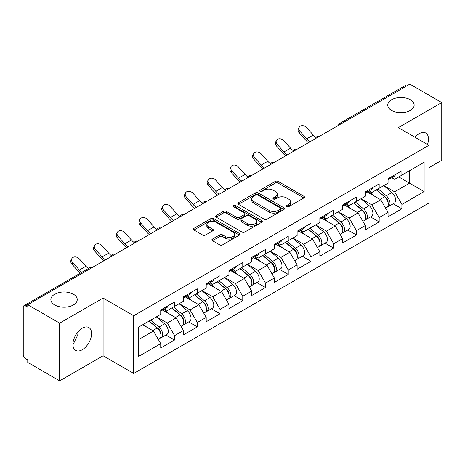 <?xml version="1.0" encoding="UTF-8"?>
<svg xmlns="http://www.w3.org/2000/svg" width="465" height="465" viewBox="0 0 465 465"><rect width="100%" height="100%" fill="white"/><g stroke="black" fill="none" stroke-linecap="round" stroke-linejoin="round"><path stroke-width="0.7" d="M391.623 110.472A13.189 7.614 180 0 1 387.758 105.084A13.189 7.614 180 0 1 395.901 98.051A13.189 7.614 180 0 1 410.275 99.702A13.189 7.614 180 0 1 414.141 105.084A13.189 7.614 180 0 1 405.997 112.123A13.189 7.614 180 0 1 391.623 110.472M54.725 304.976A13.189 7.614 180 0 1 50.859 299.594A13.189 7.614 180 0 1 59.003 292.561A13.189 7.614 180 0 1 73.377 294.206A13.189 7.614 180 0 1 77.242 299.594A13.189 7.614 180 0 1 69.099 306.627A13.189 7.614 180 0 1 54.725 304.976M286.673 206.698A1.418 0.82 0 0 0 288.678 206.698L303.872 197.921A2.023 1.168 0 0 0 304.465 197.096A2.023 1.168 0 0 0 303.872 196.271L278.128 181.408A2.023 1.168 0 0 0 275.268 181.408L260.069 190.179A1.418 0.82 0 0 0 259.656 190.76A1.418 0.82 0 0 0 260.069 191.336A1.418 0.82 0 0 0 262.074 191.336L264.039 190.202A6.475 3.737 0 0 1 273.193 190.202L275.338 191.441A6.475 3.737 0 0 1 277.233 194.085A6.475 3.737 0 0 1 275.338 196.724L273.374 197.863A1.418 0.82 0 0 0 272.961 198.439A1.418 0.82 0 0 0 273.374 199.014A1.418 0.82 0 0 0 275.373 199.014L277.343 197.881A6.475 3.737 0 0 1 286.498 197.881L288.643 199.119A6.475 3.737 0 0 1 290.538 201.764A6.475 3.737 0 0 1 288.643 204.402L286.673 205.542A1.418 0.82 0 0 0 286.26 206.117A1.418 0.82 0 0 0 286.673 206.698L286.673 205.542M77.01 333.103L77.242 336.061L72.947 344.827M82.264 328.197A13.189 7.614 -60 0 1 88.862 327.546A13.189 7.614 -60 0 1 90.884 338.113A13.189 7.614 -60 0 1 82.264 349.732A13.189 7.614 -60 0 1 75.673 350.389A13.189 7.614 -60 0 1 73.65 339.816A13.189 7.614 -60 0 1 82.264 328.197M414.983 137.251A13.189 7.614 -60 0 1 419.163 133.688A13.189 7.614 -60 0 1 425.76 133.037A13.189 7.614 -60 0 1 427.498 144.476M212.476 239.045A2.023 1.168 0 0 0 211.883 239.87A2.023 1.168 0 0 0 212.476 240.696L219.701 244.869A2.023 1.168 0 0 0 222.561 244.869L239.44 235.121A2.023 1.168 0 0 0 240.033 234.296A2.023 1.168 0 0 0 239.44 233.471L213.691 218.608A2.023 1.168 0 0 0 210.831 218.608L193.957 228.35A2.023 1.168 0 0 0 193.364 229.181A2.023 1.168 0 0 0 193.957 230.006L202.682 235.04A2.023 1.168 0 0 0 205.542 235.04L212.761 230.873A2.023 1.168 0 0 0 213.354 230.047A2.023 1.168 0 0 0 212.761 229.222L208.436 226.722A5.411 3.121 0 0 1 206.849 224.514A5.411 3.121 0 0 1 210.192 221.625A5.411 3.121 0 0 1 216.091 222.305L233.041 232.087A5.411 3.121 0 0 1 234.622 234.296A5.411 3.121 0 0 1 231.285 237.185A5.411 3.121 0 0 1 225.386 236.505L222.561 234.877A2.023 1.168 0 0 0 219.701 234.877L212.476 239.045L212.476 240.696M103.102 298.077L59.677 323.146L27.766 304.726L409.839 84.136L441.75 102.562L398.325 127.631L428.928 145.301L133.705 315.747L103.102 298.077L103.102 355.789L133.705 373.459L133.705 315.747M264.184 219.184A2.023 1.168 0 0 0 267.044 219.184L283.923 209.442A2.023 1.168 0 0 0 284.516 208.616A2.023 1.168 0 0 0 283.923 207.791L258.174 192.929A2.023 1.168 0 0 0 255.314 192.929L238.44 202.67A2.023 1.168 0 0 0 237.848 203.496A2.023 1.168 0 0 0 238.44 204.321L264.184 219.184M234.069 207.001A1.418 0.82 0 0 1 235.505 207.204L235.505 205.518L261.679 220.631A2.023 1.168 0 0 1 262.272 221.456A2.023 1.168 0 0 1 261.679 222.282L244.805 232.029A2.023 1.168 0 0 1 241.94 232.029L216.196 217.161L216.196 215.51A2.023 1.168 0 0 0 215.603 216.335A2.023 1.168 0 0 0 216.196 217.161M216.196 215.51L223.421 211.343A2.023 1.168 0 0 1 226.281 211.343L236.72 217.37A2.023 1.168 0 0 0 239.58 217.37L244.375 214.603A2.023 1.168 0 0 0 244.968 213.778A2.023 1.168 0 0 0 244.375 212.953L233.506 206.675A1.418 0.82 0 0 1 233.087 206.1A1.418 0.82 0 0 1 233.965 205.344A1.418 0.82 0 0 1 235.505 205.518M133.705 373.459L428.928 203.013L428.928 145.301M165.929 335.027L174.578 340.02L174.578 335.643L167.29 323.024L156.507 316.799M174.578 340.02L160.733 348.012L160.733 343.635L138.512 356.463L138.512 327.186L160.733 314.357L160.733 309.981L174.578 301.988L174.578 306.365L183.466 301.233L183.466 296.856L197.311 288.864L197.311 293.241L206.198 288.108L206.198 283.737L220.044 275.739L220.044 280.116L228.931 274.984L228.931 270.613L242.771 262.62L242.771 266.991L251.664 261.859L251.664 257.488L265.503 249.496L265.503 253.867L274.397 248.734L274.397 244.363L288.236 236.371L288.236 240.742L297.123 235.61L297.123 231.239L310.969 223.246L310.969 227.618L319.856 222.491L319.856 218.114L333.701 210.122L333.701 214.499L342.589 209.366L342.589 204.989L356.434 196.997L356.434 201.374L365.321 196.242L365.321 191.865L379.167 183.873L379.167 188.249L388.054 183.117L388.054 178.74L401.894 170.748L401.894 175.125L424.121 162.297L424.121 191.574L401.894 204.402L394.611 191.783L383.828 185.558M393.25 203.786L401.894 208.773L401.894 204.402M401.894 208.773L388.054 216.766L388.054 212.395L379.167 217.527L371.878 204.908L361.096 198.683M370.518 216.911L379.167 221.898L379.167 217.527M379.167 221.898L365.321 229.89L365.321 225.519L356.434 230.652L349.145 218.033L338.363 211.802M347.785 230.036L356.434 235.023L356.434 230.652M356.434 235.023L342.589 243.015L342.589 238.644L333.701 243.776L326.413 231.152L315.63 224.926M325.052 243.154L333.701 248.147L333.701 243.776M333.701 248.147L319.856 256.139L319.856 251.768L310.969 256.895L303.686 244.276L292.898 238.051M302.326 256.279L310.969 261.272L310.969 256.895M310.969 261.272L297.123 269.264L297.123 264.887L288.236 270.02L280.953 257.401L270.165 251.176M279.593 269.404L288.236 274.397L288.236 270.02M288.236 274.397L274.397 282.389L274.397 278.012L265.503 283.144L258.22 270.525L247.438 264.3M256.86 282.528L265.503 287.521L265.503 283.144M265.503 287.521L251.664 295.513L251.664 291.137L242.771 296.269L235.488 283.65L224.705 277.425M234.128 295.653L242.771 300.646L242.771 296.269M242.771 300.646L228.931 308.638L228.931 304.261L220.044 309.394L212.755 296.775L201.973 290.549M211.395 308.777L220.044 313.77L220.044 309.394M220.044 313.77L206.198 321.763L206.198 317.386L197.311 322.518L190.022 309.899L179.24 303.674M188.662 321.902L197.311 326.895L197.311 322.518M197.311 326.895L183.466 334.887L183.466 330.51L174.578 335.643M164.476 308.946L167.29 310.574L174.578 306.365M167.29 323.024L176.183 317.891L162.581 310.039M183.466 330.51L176.183 317.891M187.209 295.821L190.022 297.449L197.311 293.241M190.022 309.899L198.91 304.767L185.314 296.914M206.198 317.386L198.91 304.767M209.936 282.697L212.755 284.324L220.044 280.116M212.755 296.775L221.642 291.642L208.047 283.79M228.931 304.261L221.642 291.642M232.669 269.572L235.488 271.2L242.771 266.991M235.488 283.65L244.375 278.518L230.774 270.665M251.664 291.137L244.375 278.518M255.401 256.447L258.22 258.075L265.503 253.867M258.22 270.525L267.108 265.393L253.506 257.54M274.397 278.012L267.108 265.393M278.134 243.323L280.953 244.95L288.236 240.742M280.953 257.401L289.84 252.268L276.239 244.416M297.123 264.887L289.84 252.268M300.867 230.198L303.686 231.826L310.969 227.618M303.686 244.276L312.573 239.144L298.972 231.297M319.856 251.768L312.573 239.144M323.599 217.074L326.413 218.701L333.701 214.499M326.413 231.152L335.306 226.025L321.704 218.172M342.589 238.644L335.306 226.025M346.332 203.955L349.145 205.577L356.434 201.374M349.145 218.033L358.033 212.9L344.437 205.048M365.321 225.519L358.033 212.9M369.059 190.83L371.878 192.452L379.167 188.249M371.878 204.908L380.765 199.776L367.17 191.923M388.054 212.395L380.765 199.776M407.654 85.397L341.641 123.51M340.711 124.045A3.092 1.784 120 0 1 341.496 123.428A3.092 1.784 60 0 0 339.95 123.272L405.962 85.165A3.092 1.784 60 0 1 407.509 85.316M391.792 177.706L394.611 179.333L401.894 175.125M394.611 191.783L409.549 183.158L409.549 170.707L424.121 162.297M398.761 176.933L424.121 191.574M428.928 167.679L441.75 160.274L441.75 102.562M59.677 323.146L59.677 380.864L27.766 362.438L27.766 359.916L25.436 358.567A3.092 1.784 -120 0 1 23.25 354.783L23.25 307.162A3.092 1.784 -120 0 1 23.889 305.749A3.092 1.784 -120 0 1 25.436 305.9L27.766 307.249L27.766 304.726M59.677 380.864L103.102 355.789M138.512 339.636L153.45 331.016L142.668 324.791M160.733 343.635L153.45 331.016M287.242 206.896L288.643 206.088A6.475 3.737 0 0 0 290.538 203.443L290.538 201.764M277.233 194.085L277.233 195.765A6.475 3.737 0 0 1 275.338 198.41L273.937 199.218M303.848 197.939L278.128 183.088A2.023 1.168 0 0 0 275.268 183.088L260.638 191.539M283.894 209.459L258.174 194.608A2.023 1.168 0 0 0 255.314 194.608L238.464 204.338M280.349 209.192A1.418 0.82 0 0 0 280.761 208.616A1.418 0.82 0 0 0 280.349 208.041L257.75 194.992A1.418 0.82 0 0 0 255.744 194.992L253.669 196.189A6.475 3.737 0 0 0 251.774 198.828A6.475 3.737 0 0 0 253.669 201.473L269.119 210.389A6.475 3.737 0 0 0 278.273 210.389L280.349 209.192L280.349 210.878A1.418 0.82 0 0 0 280.761 210.296L280.761 208.616M251.774 198.828L251.774 200.514A6.475 3.737 0 0 0 253.669 203.159L253.669 201.473M280.349 210.878L278.273 212.075A6.475 3.737 0 0 1 269.119 212.075L253.669 203.159M216.225 217.178L223.421 213.022L223.421 211.343M244.968 213.778L244.968 215.458A2.023 1.168 0 0 1 244.375 216.283L239.58 219.05A2.023 1.168 0 0 1 236.72 219.05L226.281 213.022A2.023 1.168 0 0 0 223.421 213.022M235.505 207.204L261.656 222.299M247.554 223.624A5.411 3.121 0 0 0 253.454 224.304A5.411 3.121 0 0 0 256.79 221.416A5.411 3.121 0 0 0 255.209 219.207L249.234 215.76A2.023 1.168 0 0 0 246.374 215.76L241.585 218.527A2.023 1.168 0 0 0 240.992 219.352A2.023 1.168 0 0 0 241.585 220.178L247.554 223.624L247.554 225.31A5.411 3.121 0 0 0 253.454 225.984A5.411 3.121 0 0 0 256.79 223.101L256.79 221.416M240.992 219.352L240.992 221.032A2.023 1.168 0 0 0 241.585 221.857L241.585 220.178M247.554 225.31L241.585 221.857M234.622 234.296L234.622 235.982A5.411 3.121 0 0 1 231.285 238.865A5.411 3.121 0 0 1 225.386 238.19L222.561 236.557A2.023 1.168 0 0 0 219.701 236.557L212.505 240.713M206.849 224.514L206.849 226.193A5.411 3.121 0 0 0 208.436 228.402L208.436 226.722M212.738 230.884L208.436 228.402M239.411 235.139L213.691 220.294A2.023 1.168 0 0 0 210.831 220.294L193.981 230.018M386.322 198.102L385.299 197.509M387.624 206.768A6.801 3.923 -120 0 0 388.612 206.46A6.801 3.923 -120 0 0 389.833 201.711A6.801 3.923 -120 0 0 386.293 195.788L378.092 188.866M388.612 206.46L394.221 203.222A6.801 3.923 -120 0 0 395.442 198.474A6.801 3.923 -120 0 0 391.902 192.545L383.701 185.628M376.511 189.778L385.869 197.672A4.121 2.377 60 0 1 388.089 202.752M385.625 208.186L386.863 207.471A6.801 3.923 -120 0 0 388.083 202.723A6.801 3.923 -120 0 0 384.543 196.794L376.342 189.877M373.976 195.852L368.443 191.185M308.382 142.709A16.484 9.521 60 0 1 305.918 140.331L299.228 132.885A4.638 3.557 -152.4 0 1 298.396 128.846L299.193 127.317A4.638 3.557 27.6 0 0 300.024 131.363L306.714 138.808A13.805 7.969 -120 0 0 310.05 141.749M316.06 137.576A13.805 7.969 -120 0 1 313.271 135.024L306.58 127.579A4.638 3.557 27.6 0 0 299.193 127.317M389.879 177.688A6.801 3.923 60 0 1 388.612 179.542A6.801 3.923 60 0 1 388.054 179.769M395.488 174.451A6.801 3.923 60 0 1 394.221 176.305L388.612 179.542M363.589 211.226L362.566 210.633M364.891 219.893A6.801 3.923 -120 0 0 365.879 219.585A6.801 3.923 -120 0 0 367.1 214.836A6.801 3.923 -120 0 0 363.56 208.913L355.359 201.99M365.879 219.585L371.489 216.347A6.801 3.923 -120 0 0 372.715 211.598A6.801 3.923 -120 0 0 369.169 205.669L360.968 198.753M353.778 202.903L363.136 210.796A4.121 2.377 60 0 1 365.362 215.876M362.892 221.311L364.13 220.596A6.801 3.923 -120 0 0 365.356 215.847A6.801 3.923 -120 0 0 361.811 209.918L353.609 203.002M351.244 208.977L345.71 204.309M340.857 224.351L339.834 223.758M342.159 233.017A6.801 3.923 -120 0 0 343.147 232.709A6.801 3.923 -120 0 0 344.367 227.96A6.801 3.923 -120 0 0 340.828 222.038L332.626 215.115M343.147 232.709L348.756 229.472A6.801 3.923 -120 0 0 349.982 224.723A6.801 3.923 -120 0 0 346.437 218.794L338.235 211.877M331.045 216.027L340.403 223.921A4.121 2.377 60 0 1 342.629 229.001M340.159 234.436L341.397 233.721A6.801 3.923 -120 0 0 342.624 228.966A6.801 3.923 -120 0 0 339.078 223.043L330.877 216.126M328.517 222.101L322.977 217.434M318.124 237.47L317.101 236.883M319.426 246.142A6.801 3.923 -120 0 0 320.414 245.834A6.801 3.923 -120 0 0 321.641 241.085A6.801 3.923 -120 0 0 318.095 235.156L309.893 228.239M320.414 245.834L326.029 242.596A6.801 3.923 -120 0 0 327.25 237.842A6.801 3.923 -120 0 0 323.71 231.919L315.508 225.002M308.318 229.152L317.671 237.045A4.121 2.377 60 0 1 319.897 242.126M317.426 247.56L318.67 246.845A6.801 3.923 -120 0 0 319.891 242.091A6.801 3.923 -120 0 0 316.345 236.168L308.15 229.251M305.784 235.226L300.25 230.559M295.391 250.594L294.374 250.007M296.693 259.267A6.801 3.923 -120 0 0 297.687 258.959A6.801 3.923 -120 0 0 298.908 254.21A6.801 3.923 -120 0 0 295.362 248.281L287.167 241.364M297.687 258.959L303.296 255.721A6.801 3.923 -120 0 0 304.517 250.966A6.801 3.923 -120 0 0 300.977 245.043L292.776 238.127M285.586 242.277L294.938 250.17A4.121 2.377 60 0 1 297.164 255.244M294.7 260.685L295.938 259.97A6.801 3.923 -120 0 0 297.158 255.215A6.801 3.923 -120 0 0 293.618 249.292L285.417 242.375M283.051 248.351L277.518 243.683M272.659 263.719L271.641 263.132M273.966 272.391A6.801 3.923 -120 0 0 274.955 272.083A6.801 3.923 -120 0 0 276.175 267.334A6.801 3.923 -120 0 0 272.635 261.406L264.434 254.489M274.955 272.083L280.564 268.846A6.801 3.923 -120 0 0 281.784 264.091A6.801 3.923 -120 0 0 278.244 258.168L270.043 251.251M262.853 255.401L272.205 263.295A4.121 2.377 60 0 1 274.431 268.369M271.967 273.809L273.205 273.094A6.801 3.923 -120 0 0 274.426 268.34A6.801 3.923 -120 0 0 270.886 262.417L262.684 255.5M260.319 261.475L254.785 256.808M285.655 155.833A16.484 9.521 60 0 1 283.185 153.456L276.495 146.01A4.638 3.557 -152.4 0 1 275.664 141.965L276.46 140.442A4.638 3.557 27.6 0 0 277.291 144.487L283.981 151.933A13.805 7.969 -120 0 0 287.318 154.874M293.328 150.701A13.805 7.969 -120 0 1 290.538 148.149L283.848 140.697A4.638 3.557 27.6 0 0 276.46 140.442M367.147 190.813A6.801 3.923 60 0 1 365.879 192.667A6.801 3.923 60 0 1 365.321 192.894M372.756 187.575A6.801 3.923 60 0 1 371.489 189.424L365.879 192.667M262.923 168.958A16.484 9.521 60 0 1 260.452 166.58L253.762 159.135A4.638 3.557 -152.4 0 1 252.931 155.089L253.727 153.566A4.638 3.557 27.6 0 0 254.558 157.612L261.249 165.058A13.805 7.969 -120 0 0 264.591 167.999M270.595 163.825A13.805 7.969 -120 0 1 267.805 161.274L261.115 153.822A4.638 3.557 27.6 0 0 253.727 153.566M344.414 203.937A6.801 3.923 60 0 1 343.147 205.792A6.801 3.923 60 0 1 342.589 206.018M350.023 200.7A6.801 3.923 60 0 1 348.756 202.548L343.147 205.792M240.19 182.082A16.484 9.521 60 0 1 237.72 179.705L231.029 172.259A4.638 3.557 -152.4 0 1 230.198 168.214L230.995 166.691A4.638 3.557 27.6 0 0 231.826 170.736L238.516 178.182A13.805 7.969 -120 0 0 241.858 181.123M247.862 176.95A13.805 7.969 -120 0 1 245.078 174.398L238.382 166.947A4.638 3.557 27.6 0 0 230.995 166.691M321.681 217.062A6.801 3.923 60 0 1 320.414 218.916A6.801 3.923 60 0 1 319.856 219.143M327.29 213.819A6.801 3.923 60 0 1 326.029 215.673L320.414 218.916M217.457 195.207A16.484 9.521 60 0 1 214.987 192.83L208.297 185.384A4.638 3.557 -152.4 0 1 207.466 181.338L208.268 179.816A4.638 3.557 27.6 0 0 209.093 183.861L215.789 191.307A13.805 7.969 -120 0 0 219.125 194.248M225.13 190.075A13.805 7.969 -120 0 1 222.346 187.523L215.65 180.071A4.638 3.557 27.6 0 0 208.268 179.816M298.949 230.187A6.801 3.923 60 0 1 297.687 232.035A6.801 3.923 60 0 1 297.123 232.268M304.558 226.943A6.801 3.923 60 0 1 303.296 228.797L297.687 232.035M194.725 208.332A16.484 9.521 60 0 1 192.254 205.954L185.564 198.508A4.638 3.557 -152.4 0 1 184.739 194.463L185.535 192.94A4.638 3.557 27.6 0 0 186.36 196.98L193.056 204.431A13.805 7.969 -120 0 0 196.393 207.367M202.403 203.199A13.805 7.969 -120 0 1 199.613 200.648L192.923 193.196A4.638 3.557 27.6 0 0 185.535 192.94M276.216 243.311A6.801 3.923 60 0 1 274.955 245.16A6.801 3.923 60 0 1 274.397 245.392M281.831 240.068A6.801 3.923 60 0 1 280.564 241.922L274.955 245.16M249.926 276.844L248.909 276.257M251.234 285.516A6.801 3.923 -120 0 0 252.222 285.208A6.801 3.923 -120 0 0 253.442 280.453A6.801 3.923 -120 0 0 249.903 274.53L241.701 267.613M252.222 285.208L257.831 281.97A6.801 3.923 -120 0 0 259.052 277.216A6.801 3.923 -120 0 0 255.512 271.293L247.31 264.376M240.12 268.526L249.473 276.419A4.121 2.377 60 0 1 251.699 281.494M249.234 286.934L250.472 286.219A6.801 3.923 -120 0 0 251.693 281.465A6.801 3.923 -120 0 0 248.153 275.542L239.952 268.625M237.586 274.6L232.052 269.933M171.992 221.456A16.484 9.521 60 0 1 169.527 219.079L162.831 211.633A4.638 3.557 -152.4 0 1 162.006 207.588L162.802 206.065A4.638 3.557 27.6 0 0 163.633 210.104L170.324 217.556A13.805 7.969 -120 0 0 173.66 220.491M179.67 216.324A13.805 7.969 -120 0 1 176.88 213.766L170.19 206.321A4.638 3.557 27.6 0 0 162.802 206.065M253.489 256.43A6.801 3.923 60 0 1 252.222 258.284A6.801 3.923 60 0 1 251.664 258.517M259.098 253.193A6.801 3.923 60 0 1 257.831 255.047L252.222 258.284M227.193 289.968L226.176 289.381M228.501 298.64A6.801 3.923 -120 0 0 229.489 298.332A6.801 3.923 -120 0 0 230.71 293.578A6.801 3.923 -120 0 0 227.17 287.655L218.969 280.738M229.489 298.332L235.098 295.095A6.801 3.923 -120 0 0 236.319 290.34A6.801 3.923 -120 0 0 232.779 284.417L224.578 277.495M217.388 281.651L226.746 289.544A4.121 2.377 60 0 1 228.966 294.618M226.502 300.059L227.74 299.344A6.801 3.923 -120 0 0 228.96 294.589A6.801 3.923 -120 0 0 225.42 288.666L217.219 281.744M214.853 287.725L209.32 283.051M149.259 234.581A16.484 9.521 60 0 1 146.795 232.204L140.105 224.752A4.638 3.557 -152.4 0 1 139.273 220.712L140.07 219.189A4.638 3.557 27.6 0 0 140.901 223.229L147.591 230.681A13.805 7.969 -120 0 0 150.927 233.616M156.938 229.448A13.805 7.969 -120 0 1 154.148 226.891L147.457 219.445A4.638 3.557 27.6 0 0 140.07 219.189M230.756 269.555A6.801 3.923 60 0 1 229.489 271.409A6.801 3.923 60 0 1 228.931 271.641M236.365 266.317A6.801 3.923 60 0 1 235.098 268.171L229.489 271.409M204.466 303.093L203.443 302.506M205.768 311.765A6.801 3.923 -120 0 0 206.756 311.457A6.801 3.923 -120 0 0 207.977 306.702A6.801 3.923 -120 0 0 204.437 300.779L196.236 293.863M206.756 311.457L212.366 308.219A6.801 3.923 -120 0 0 213.586 303.465A6.801 3.923 -120 0 0 210.046 297.542L201.845 290.619M194.655 294.775L204.013 302.663A4.121 2.377 60 0 1 206.239 307.743M203.769 313.178L205.007 312.463A6.801 3.923 -120 0 0 206.228 307.714A6.801 3.923 -120 0 0 202.688 301.791L194.486 294.868M192.121 300.849L186.587 296.176M126.532 247.706A16.484 9.521 60 0 1 124.062 245.328L117.372 237.877A4.638 3.557 -152.4 0 1 116.541 233.837L117.337 232.314A4.638 3.557 27.6 0 0 118.168 236.354L124.858 243.805A13.805 7.969 -120 0 0 128.195 246.741M134.205 242.573A13.805 7.969 -120 0 1 131.415 240.016L124.725 232.57A4.638 3.557 27.6 0 0 117.337 232.314M208.024 282.679A6.801 3.923 60 0 1 206.756 284.534A6.801 3.923 60 0 1 206.198 284.766M213.633 279.442A6.801 3.923 60 0 1 212.366 281.296L206.756 284.534M181.734 316.217L180.711 315.63M183.036 324.884A6.801 3.923 -120 0 0 184.024 324.582A6.801 3.923 -120 0 0 185.244 319.827A6.801 3.923 -120 0 0 181.705 313.904L173.503 306.987M184.024 324.582L189.633 321.338A6.801 3.923 -120 0 0 190.859 316.589A6.801 3.923 -120 0 0 187.314 310.667L179.112 303.744M171.922 307.894L181.28 315.787A4.121 2.377 60 0 1 183.506 320.867M181.036 326.302L182.274 325.587A6.801 3.923 -120 0 0 183.501 320.838A6.801 3.923 -120 0 0 179.955 314.915L171.754 307.993M169.394 313.974L163.854 309.301M103.8 260.83A16.484 9.521 60 0 1 101.329 258.453L94.639 251.001A4.638 3.557 -152.4 0 1 93.808 246.962L94.604 245.439A4.638 3.557 27.6 0 0 95.435 249.478L102.126 256.924A13.805 7.969 -120 0 0 105.462 259.865M111.472 255.698A13.805 7.969 -120 0 1 108.682 253.14L101.992 245.694A4.638 3.557 27.6 0 0 94.604 245.439M185.291 295.804A6.801 3.923 60 0 1 184.024 297.658A6.801 3.923 60 0 1 183.466 297.891M190.9 292.566A6.801 3.923 60 0 1 189.633 294.421L184.024 297.658M159.001 329.342L157.978 328.755M160.303 338.009A6.801 3.923 -120 0 0 161.291 337.706A6.801 3.923 -120 0 0 162.518 332.952A6.801 3.923 -120 0 0 158.972 327.029L150.77 320.106M161.291 337.706L166.906 334.463A6.801 3.923 -120 0 0 168.127 329.714A6.801 3.923 -120 0 0 164.581 323.791L156.385 316.868M149.195 321.019L158.548 328.912A4.121 2.377 60 0 1 160.774 333.992M158.303 339.427L159.542 338.712A6.801 3.923 -120 0 0 160.768 333.963A6.801 3.923 -120 0 0 157.222 328.04L149.021 321.117M146.661 327.093L143.412 324.355M80.23 273.222A16.484 9.521 60 0 1 78.597 271.577L71.906 264.126A4.638 3.557 -152.4 0 1 71.075 260.086L71.872 258.563A4.638 3.557 27.6 0 0 72.703 262.603L79.393 270.049A13.805 7.969 -120 0 0 81.799 272.316M88.356 268.532A13.805 7.969 -120 0 1 85.949 266.265L79.259 258.819A4.638 3.557 27.6 0 0 71.872 258.563M162.558 308.929A6.801 3.923 60 0 1 161.291 310.783A6.801 3.923 60 0 1 160.733 311.015M168.167 305.691A6.801 3.923 60 0 1 166.906 307.545L161.291 310.783M91.593 267.875L25.436 305.9M92.233 267.509A3.092 1.784 -60 0 0 91.448 267.794A3.092 1.784 -120 0 0 89.902 267.637L23.889 305.749M317.979 137.169A3.092 1.784 120 0 1 318.763 136.553A3.092 1.784 -60 0 1 319.548 136.268M295.246 150.294A3.092 1.784 120 0 1 296.031 149.672A3.092 1.784 -60 0 1 296.815 149.387M272.519 163.418A3.092 1.784 120 0 1 273.298 162.797A3.092 1.784 -60 0 1 274.083 162.512M249.786 176.543A3.092 1.784 120 0 1 250.571 175.921A3.092 1.784 -60 0 1 251.356 175.636M227.054 189.668A3.092 1.784 120 0 1 227.838 189.046A3.092 1.784 -60 0 1 228.623 188.761M204.321 202.792A3.092 1.784 120 0 1 205.106 202.17A3.092 1.784 -60 0 1 205.89 201.886M181.588 215.917A3.092 1.784 120 0 1 182.373 215.295A3.092 1.784 -60 0 1 183.158 215.01M158.856 229.042A3.092 1.784 120 0 1 159.64 228.42A3.092 1.784 -60 0 1 160.425 228.135M136.123 242.166A3.092 1.784 120 0 1 136.908 241.544A3.092 1.784 -60 0 1 137.692 241.259M113.39 255.291A3.092 1.784 120 0 1 114.175 254.669A3.092 1.784 -60 0 1 114.96 254.384M288.643 206.088L288.643 204.402M273.374 199.014L273.374 197.863M275.338 198.41L275.338 196.724M260.069 191.336L260.069 190.179M275.268 183.088L275.268 181.408M278.128 183.088L278.128 181.408M303.872 197.921L303.872 196.271M238.44 204.321L238.44 202.67M255.314 194.608L255.314 192.929M258.174 194.608L258.174 192.929M283.923 209.442L283.923 207.791M269.119 212.075L269.119 210.389M278.273 212.075L278.273 210.389M226.281 213.022L226.281 211.343M236.72 219.05L236.72 217.37M239.58 219.05L239.58 217.37M244.375 216.283L244.375 214.603M261.679 222.282L261.679 220.631M219.701 236.557L219.701 234.877M222.561 236.557L222.561 234.877M225.386 238.19L225.386 236.505M212.761 230.873L212.761 229.222M193.957 230.006L193.957 228.35M210.831 220.294L210.831 218.608M213.691 220.294L213.691 218.608M239.44 235.121L239.44 233.471M386.293 195.788L391.902 192.545M380.079 199.375L384.543 196.794M300.024 131.363L299.228 132.885M313.271 135.024L306.714 138.808M363.56 208.913L369.169 205.669M357.347 212.499L361.811 209.918M340.828 222.038L346.437 218.794M334.614 225.624L339.078 223.043M318.095 235.156L323.71 231.919M311.881 238.748L316.345 236.168M295.362 248.281L300.977 245.043M289.149 251.873L293.618 249.292M272.635 261.406L278.244 258.168M266.416 264.998L270.886 262.417M277.291 144.487L276.495 146.01M290.538 148.149L283.981 151.933M254.558 157.612L253.762 159.135M267.805 161.274L261.249 165.058M231.826 170.736L231.029 172.259M245.078 174.398L238.516 178.182M209.093 183.861L208.297 185.384M222.346 187.523L215.789 191.307M186.36 196.98L185.564 198.508M199.613 200.648L193.056 204.431M249.903 274.53L255.512 271.293M243.683 278.122L248.153 275.542M163.633 210.104L162.831 211.633M176.88 213.766L170.324 217.556M227.17 287.655L232.779 284.417M220.956 291.247L225.42 288.666M140.901 223.229L140.105 224.752M154.148 226.891L147.591 230.681M204.437 300.779L210.046 297.542M198.224 304.366L202.688 301.791M118.168 236.354L117.372 237.877M131.415 240.016L124.858 243.805M181.705 313.904L187.314 310.667M175.491 317.49L179.955 314.915M95.435 249.478L94.639 251.001M108.682 253.14L102.126 256.924M158.972 327.029L164.581 323.791M152.758 330.615L157.222 328.04M72.703 262.603L71.906 264.126M85.949 266.265L79.393 270.049M339.95 123.272A3.092 3.092 0 0 0 338.468 125.347M319.757 136.146A3.092 3.092 0 0 0 315.735 138.471M297.025 149.271A3.092 3.092 0 0 0 293.002 151.59M274.292 162.395A3.092 3.092 0 0 0 270.27 164.715M251.559 175.52A3.092 3.092 0 0 0 247.537 177.839M228.827 188.645A3.092 3.092 0 0 0 224.804 190.964M206.094 201.769A3.092 3.092 0 0 0 202.072 204.089M183.367 214.894A3.092 3.092 0 0 0 179.345 217.213M160.634 228.013A3.092 3.092 0 0 0 156.612 230.338M137.902 241.137A3.092 3.092 0 0 0 133.879 243.462M115.169 254.262A3.092 3.092 0 0 0 111.147 256.587M92.436 267.387A3.092 3.092 0 0 0 89.902 267.637"/></g></svg>
